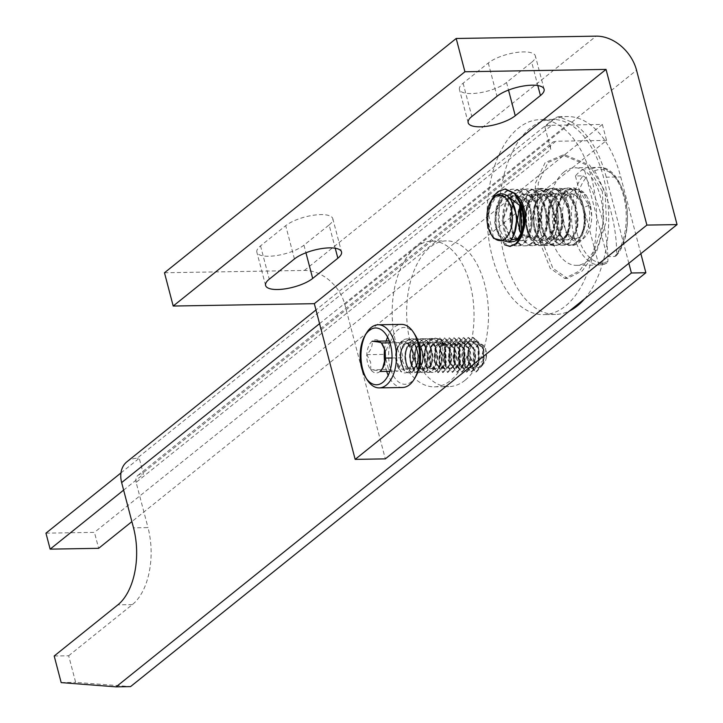 <?xml version="1.0" encoding="UTF-8"?>
<svg xmlns="http://www.w3.org/2000/svg" width="723" height="723" viewBox="0 0 723 723"><rect width="100%" height="100%" fill="white"/><g stroke="black" fill="none" stroke-linecap="round" stroke-linejoin="round"><path stroke-width="0.54" stroke-dasharray="3.62 2.71" d="M164.483 272.77L304.392 270.438A37.903 28.757 -128.8 0 1 344.826 304.51L385.323 458.87M531.703 62.259A26.236 8.676 165.3 0 0 535.372 55.969A26.236 8.676 165.3 0 0 515.851 52.571A26.236 8.676 165.3 0 0 488.287 62.991L463.109 83.208A26.236 8.676 165.3 0 0 459.439 89.498A26.236 8.676 165.3 0 0 478.96 92.896A26.236 8.676 165.3 0 0 506.534 82.476L531.703 62.259L537.813 85.549M329.128 224.952A26.236 8.676 165.3 0 0 332.797 218.662A26.236 8.676 165.3 0 0 313.276 215.264A26.236 8.676 165.3 0 0 285.712 225.675L260.533 245.892A26.236 8.676 165.3 0 0 256.864 252.191A26.236 8.676 165.3 0 0 276.394 255.59A26.236 8.676 165.3 0 0 303.958 245.169L329.128 224.952L335.237 248.242M404.049 341.627A14.288 8.016 -91 0 0 397.316 361.726A14.288 8.016 -91 0 0 407.067 369.561A14.288 8.016 -91 0 0 412.453 353.475A14.288 8.016 -91 0 0 404.049 341.627M517.74 196.331A24.049 13.502 -91 0 0 498.228 218.156A24.049 13.502 -91 0 0 499.512 227.456A24.049 13.502 -91 0 0 510.113 241.455M520.912 235.608A24.049 13.502 -91 0 0 523.579 229.616M425.052 352.607C426.434 342.404 430.086 337.596 436.023 338.192C442.973 343.841 444.853 352.074 441.645 362.892A14.288 8.016 89 0 1 436.782 369.272C429.155 370.167 425.241 364.609 425.052 352.607M555.011 200.461C560.659 211.64 557.795 235.852 551.45 240.949C542.657 251.315 529.1 238.888 528.766 222.404A24.049 13.502 89 0 1 530.375 204.139C536.665 187.637 544.88 186.407 555.011 200.461M486.344 357.153A10.574 5.938 89 0 1 481.202 365.16A10.574 5.938 89 0 1 475.183 358.942A10.574 5.938 89 0 1 478.02 344.979A10.574 5.938 89 0 1 485.919 350.312A10.574 5.938 89 0 1 486.254 351.911A10.574 5.938 89 0 1 486.344 357.153L486.208 358.201L475.517 366.633L478.707 368.152L484.193 361.961L483.841 349.182L475.888 341.22L468.902 347.429L467.763 360.235L473.963 368.233L479.448 362.042L479.096 349.263C474.559 333.05 459.213 344.754 463.018 360.307C465.964 376.556 479.729 364.871 474.342 349.345L466.389 341.373L459.412 347.591L458.265 360.388C461.211 376.629 474.984 364.952 469.598 349.426L461.636 341.455L454.659 347.673L453.52 360.47L459.711 368.468L465.196 362.277L464.844 349.507L456.891 341.536L449.914 347.745L448.766 360.551L454.966 368.549L460.452 362.359L460.099 349.58L452.137 341.608L445.16 347.826L444.021 360.623C446.968 376.873 460.741 365.187 455.354 349.661L447.392 341.69L440.415 347.908L439.277 360.705C442.223 376.954 455.987 365.269 450.601 349.742L442.648 341.771L435.662 347.989L434.523 360.786L440.723 368.784L446.208 362.594L445.856 349.824C441.319 333.601 425.974 345.314 429.778 360.867C432.725 377.108 446.489 365.431 441.102 349.896C436.575 333.683 421.22 345.386 425.025 360.949C427.971 377.189 441.744 365.513 436.358 349.977C431.821 333.764 416.475 345.467 420.28 361.021C423.226 377.27 436.999 365.585 431.604 350.059C427.076 333.845 411.73 345.549 415.526 361.102C418.481 377.343 432.246 365.666 426.859 350.14C422.322 333.918 406.977 345.63 410.781 361.184C413.728 377.424 427.501 365.748 422.115 350.221C417.578 333.999 402.232 345.702 406.037 361.265C408.983 377.505 422.747 365.829 417.361 350.294C412.833 334.08 397.478 345.784 401.283 361.337C404.229 377.587 418.002 365.901 412.616 350.375C409.851 343.226 406.091 340.967 401.346 343.588C394.731 346.38 393.818 366.2 401.392 372.038L396.421 362.91C391.351 343.064 410.718 328.125 416.285 348.829C422.946 368.649 405.151 383.561 401.175 362.829C396.096 342.982 415.472 328.043 421.039 348.748C427.691 368.567 409.905 383.479 405.919 362.756C400.849 342.901 420.217 327.962 425.784 348.667C432.444 368.495 414.65 383.398 410.673 362.675C405.594 342.819 424.97 327.89 430.528 348.585C437.189 368.414 419.394 383.326 415.418 362.594C410.348 342.747 429.715 327.808 435.282 348.504C441.943 368.332 424.148 383.244 420.162 362.512C415.092 342.666 434.46 327.727 440.027 348.432C446.687 368.251 428.893 383.163 424.916 362.44C419.846 342.585 439.213 327.646 444.781 348.35L445.025 364.654L437.813 372.562L429.661 362.359L430.917 346.019L439.611 338.093L449.525 348.269L449.769 364.582L442.566 372.481L434.415 362.277L435.662 345.946L444.365 338.012L454.279 348.188L454.523 364.5L447.311 372.399L439.159 362.196L440.406 345.865L449.11 337.939L459.024 348.115L459.268 364.419L452.065 372.327L443.913 362.115L445.16 345.784L453.863 337.858L463.768 348.034L464.012 364.338L456.809 372.246L448.658 362.042L449.905 345.702L458.608 337.777L468.522 347.953L468.766 364.265L461.554 372.164L453.402 361.961L454.659 345.63L463.353 337.695L473.267 347.871L473.511 364.184L466.308 372.083L458.156 361.88L459.403 345.549L468.106 337.614L478.02 347.79L478.265 364.103L471.053 372.011L462.901 361.798L464.157 345.467L472.851 337.542L482.765 347.718L483.009 364.021L475.806 371.929L467.654 361.726L467.04 355.083A17.216 9.661 89 0 0 467.962 361.717A17.216 9.661 89 0 0 470.049 366.941L476.394 371.92L483.606 364.012L483.362 347.709L473.448 337.533L464.744 345.458L463.497 361.789L471.649 371.993L478.852 364.094L478.608 347.781L468.703 337.605L460 345.54L458.744 361.871L466.895 372.074L474.107 364.175L473.863 347.862L463.949 337.686L455.246 345.612L453.999 361.952L462.151 372.155L469.363 364.247L469.119 347.944L459.204 337.768L450.501 345.693L449.254 362.033L457.406 372.237L464.609 364.329L464.365 348.025L454.451 337.849L445.757 345.775L444.5 362.106L452.652 372.318L459.864 364.41L459.62 348.097L449.706 337.921L441.003 345.856L439.756 362.187L447.908 372.39L455.11 364.491L454.866 348.179L444.952 338.002L436.258 345.937L435.002 362.268L443.154 372.472L450.366 364.573L450.122 348.26L440.208 338.084L431.504 346.01L430.257 362.35L438.409 372.553L445.612 364.645L445.368 348.341C439.81 327.636 420.434 342.575 425.504 362.422C429.489 383.154 447.284 368.242 440.623 348.423C435.056 327.718 415.689 342.657 420.759 362.503C424.744 383.235 442.53 368.323 435.879 348.495C430.312 327.799 410.935 342.729 416.014 362.584C419.991 383.317 437.786 368.405 431.125 348.576C425.558 327.871 406.19 342.81 411.26 362.666C415.246 383.389 433.032 368.486 426.38 348.658C420.813 327.953 401.446 342.892 406.516 362.747C410.492 383.47 428.287 368.558 421.626 348.739C416.059 328.034 396.692 342.973 401.762 362.819C405.748 383.551 423.542 368.64 416.882 348.811C411.315 328.115 391.947 343.054 397.017 362.901C399.647 372.038 403.533 374.939 408.694 371.613C415.119 359.946 414.577 350.492 407.067 343.253L412.02 350.384C417.406 365.919 403.642 377.596 400.687 361.355C396.891 345.793 412.237 334.089 416.764 350.303C422.16 365.838 408.387 377.514 405.44 361.274C401.636 345.711 416.981 334.008 421.518 350.23C426.904 365.757 413.131 377.433 410.185 361.193C406.389 345.639 421.735 333.927 426.263 350.149C431.658 365.675 417.885 377.361 414.939 361.111C411.134 345.558 426.48 333.854 431.016 350.068C436.403 365.594 422.63 377.279 419.683 361.03C415.879 345.477 431.233 333.773 435.761 349.986C441.147 365.522 427.383 377.198 424.437 360.958C420.632 345.395 435.978 333.692 440.515 349.914C445.901 365.44 432.128 377.117 429.182 360.876C425.377 345.323 440.723 333.61 445.26 349.833L445.612 362.603L440.126 368.793L433.927 360.795L435.074 347.998L442.051 341.78L450.004 349.751C455.4 365.278 441.626 376.963 438.68 360.714L439.819 347.917L446.796 341.699L454.758 349.67C460.144 365.205 446.371 376.882 443.425 360.641L444.573 347.835L451.55 341.627L459.503 349.589L459.855 362.368L454.369 368.558L448.179 360.56L449.317 347.754L456.294 341.545L464.256 349.516L464.609 362.286L459.123 368.477L452.923 360.479L454.062 347.682L461.048 341.464L469.001 349.435C474.387 364.961 460.623 376.647 457.677 360.397L458.816 347.6L465.793 341.383L473.755 349.354C479.141 364.88 465.368 376.566 462.422 360.316C458.617 344.763 473.963 333.059 478.499 349.272L478.852 362.051L473.366 368.242L467.166 360.244L468.314 347.438L475.291 341.229L483.244 349.2L483.597 361.97L478.111 368.161L471.92 360.162M444.781 348.35L445.368 348.341M486.208 358.201L485.585 348.45L474.975 338.87L467.04 355.083M475.517 366.633A13.493 7.573 89 0 1 472.011 360.162M478.499 349.272L479.096 349.263M450.601 349.742L450.004 349.751M455.354 349.661L454.758 349.67M438.68 360.714L439.277 360.705M470.049 366.941L471.035 360.533L471.685 358.698L471.965 360.162M474.342 349.345L473.755 349.354M457.677 360.397L458.265 360.388M445.26 349.833L445.856 349.824M469.598 349.426L469.001 349.435M443.425 360.641L444.021 360.623M386.688 371.387A31.568 17.723 89 0 1 385.928 368.82A31.568 17.723 89 0 1 384.735 362.765M384.519 349.697A31.568 17.723 89 0 1 386.181 341.012M387.555 337.054A31.568 17.723 89 0 1 401.437 324.383M366.29 333.348A31.568 17.723 -91 0 0 365.603 334.586M389.941 342.819L399.195 342.666L389.923 340.949L384.618 354.369L388.585 369.489L370.782 369.787C376.285 370.321 379.376 370.89 380.054 371.495A16.566 9.3 89 0 1 370.782 369.787A16.566 9.3 89 0 1 367.673 363.136A16.566 9.3 89 0 1 366.814 354.668A16.566 9.3 89 0 1 372.119 341.247A16.566 9.3 89 0 1 381.392 342.964M383.443 366.986L382.973 367.745M370.782 369.787L370.637 362.196L366.814 354.668C370.962 350.185 372.734 345.711 372.119 341.247M392.029 357.975L403.163 357.786L399.195 342.666M388.585 369.489L397.858 371.197L403.163 357.786M389.814 371.333L397.858 371.197M389.308 340.967L389.923 340.949M366.814 354.668L384.618 354.369M415.743 376.584A28.405 15.951 89 0 1 390.149 367.483A28.405 15.951 89 0 1 394.948 332.905A28.405 15.951 89 0 1 415.047 334.848M402.494 387.501A31.568 17.723 89 0 1 388.188 375.309M584.6 298.825A97.515 54.749 -91 0 0 603.479 177.153A97.515 54.749 -91 0 0 552.309 119.431A97.515 54.749 -91 0 0 504.41 256.719A97.515 54.749 -91 0 0 555.571 314.442A97.515 54.749 -91 0 0 569.444 310.998M539.358 228.649A28.712 16.123 89 0 1 547.067 190.718A28.712 16.123 89 0 1 568.531 205.224A28.712 16.123 89 0 1 560.822 243.154A28.712 16.123 89 0 1 539.358 228.649M492.345 256.918A97.515 54.749 -91 0 0 543.506 314.641A97.515 54.749 -91 0 0 591.414 177.361A97.515 54.749 -91 0 0 540.253 119.629A97.515 54.749 -91 0 0 492.345 256.918M527.293 228.857A28.712 16.123 -91 0 0 548.757 243.353A28.712 16.123 -91 0 0 556.466 205.422A28.712 16.123 -91 0 0 535.002 190.926A28.712 16.123 -91 0 0 527.293 228.857M640.858 253.646L620.732 176.936A102.033 57.28 89 0 0 567.203 116.539A102.033 57.28 89 0 0 553.682 119.666L555.255 117.786L315.969 309.959M628.847 263.289L606.263 177.18L620.732 176.936M319.566 323.651L570.971 121.735A102.033 57.28 89 0 1 606.263 177.18M570.971 121.735L558.445 116.683L555.255 117.786M415.653 247.447A72.887 40.913 89 0 1 431.893 241.111A72.887 40.913 89 0 1 472.914 298.445A72.887 40.913 89 0 1 450.565 380.515A72.887 40.913 89 0 1 434.324 386.85A72.887 40.913 89 0 1 393.303 329.516A72.887 40.913 89 0 1 415.653 247.447M560.822 243.154A28.712 16.123 -91 0 0 568.531 205.224A28.712 16.123 -91 0 0 547.067 190.718A28.712 16.123 -91 0 0 539.358 228.649A28.712 16.123 -91 0 0 560.822 243.154M465.034 380.271A72.887 40.913 89 0 1 448.802 386.615A72.887 40.913 89 0 1 407.781 329.272A72.887 40.913 89 0 1 430.131 247.203A72.887 40.913 89 0 1 446.362 240.867A72.887 40.913 89 0 1 487.383 298.201A72.887 40.913 89 0 1 465.034 380.271M54.198 655.996L68.667 655.752L75.653 682.367L130.547 686.606M68.667 655.752L132.345 604.609A58.31 32.734 -91 0 0 147.998 527.6L133.52 527.835M126.932 461.771A26.236 19.91 51.2 0 1 137.081 458.283L551.703 125.287A26.236 19.91 51.2 0 0 544.826 126.778L550.754 149.363L136.123 482.349L147.998 527.6M544.826 126.778L553.682 119.666M561.536 190.483A28.712 16.123 89 0 1 583 204.98A28.712 16.123 89 0 1 575.291 242.91A28.712 16.123 89 0 1 553.827 228.414A28.712 16.123 89 0 1 561.536 190.483M136.123 482.349A8.748 6.634 -128.8 0 1 137.885 475.418A8.748 6.634 -128.8 0 1 141.265 474.252L143.443 474.216L139.25 458.246L137.081 458.283M61.175 682.602L75.653 682.367M123.624 490.122L143.443 474.216M551.703 125.287L602.358 124.437L606.552 140.407L131.893 521.617M606.552 140.407L555.897 141.256L141.265 474.252M45.956 533.167L94.451 532.354L98.635 548.323M550.754 149.363A8.748 6.634 -128.8 0 1 552.508 142.422A8.748 6.634 -128.8 0 1 555.897 141.256M602.358 124.437L94.451 532.354M120.958 472.932L139.25 458.246M542.404 241.762L537.252 212.21L538.274 182.991L547.944 162.585L565.431 155.074L589.543 164.998L605.043 191.45L606.407 221.066L597.008 250.42L582.259 270.917L567.492 278.382L552.914 268.296L542.404 241.762M602.386 191.496L586.85 165.052L562.648 155.12L545.133 162.63L535.508 183.027L534.559 212.264L539.747 241.807L550.203 268.332L564.708 278.427L579.439 270.971L594.243 250.483L603.723 221.102L602.386 191.496M588.531 204.717C595.842 239.132 565.594 263.425 558.915 228.495L557.496 205.35L565.169 189.769L578.527 189.525L588.531 204.717M493.249 196.999A28.694 16.105 -91 0 0 488.585 214.171L493.628 238.382M492.083 199.159L487.645 218.735L491.143 234.442C485.522 219.819 487.347 207.356 496.611 197.054L502.178 195.065L501.229 195.083L514.541 208.513C517.804 221.663 516.403 231.658 510.339 238.509L505.784 240.479L498.481 235.526L494.631 222.711L496.403 207.384L503.253 196.945L506.507 195.309M501.229 195.083L495.653 197.072C490.339 201.392 487.429 208.486 486.922 218.346L490.908 201.012M506.805 195.508L504.202 196.927L497.352 207.374L495.58 222.693L499.439 235.508L506.733 240.461L511.297 238.491L514.107 234.785M510.953 199.801L502.178 195.065M504.627 244.781L496.023 229.363C493.348 212.752 496.547 200.108 505.621 191.432C515.517 185.865 523.298 190.682 528.974 205.892C532.914 222.485 530.98 235.111 523.172 243.759C514.541 249.308 508.025 244.464 503.624 229.236C500.94 212.625 504.148 199.982 513.222 191.306C523.118 185.739 530.899 190.556 536.565 205.766C540.515 222.359 538.572 234.984 530.763 243.633C522.142 249.182 515.626 244.338 511.215 229.11C508.54 212.499 511.739 199.855 520.822 191.179C530.709 185.612 538.49 190.429 544.166 205.639C548.106 222.232 546.172 234.858 538.364 243.506C529.742 249.055 523.226 244.211 518.816 228.983C516.141 212.372 519.34 199.729 528.414 191.053C538.31 185.486 546.091 190.303 551.766 205.513C555.707 222.106 553.773 234.731 545.964 243.38C537.334 248.929 530.818 244.085 526.416 228.857C523.732 212.246 526.94 199.593 536.014 190.926C545.91 185.359 553.691 190.176 559.358 205.386C563.307 221.979 561.373 234.604 553.556 243.253C544.934 248.802 538.418 243.958 534.008 228.73C531.333 212.119 534.532 199.467 543.615 190.8C553.502 185.233 561.292 190.05 566.959 205.26C570.899 221.853 568.965 234.478 561.156 243.127C552.535 248.676 546.019 243.832 541.608 228.604C538.933 211.984 542.133 199.34 551.206 190.673C561.102 185.106 568.884 189.923 574.559 205.133C578.499 221.726 576.565 234.351 568.757 243C560.126 248.549 553.61 243.705 549.209 228.477C546.525 211.857 549.733 199.214 558.807 190.547C568.703 184.98 576.484 189.797 582.151 205.007C586.1 221.6 584.166 234.225 576.348 242.874C567.727 248.423 561.211 243.579 556.8 228.351C554.125 211.731 557.325 199.087 566.407 190.42L573.303 187.917L582.846 192.399L589.751 204.88L591.748 215.942C591.658 239.982 573.972 249.372 567.121 233.168L575.11 239.313L579.674 237.352C585.729 230.501 587.13 220.506 583.877 207.356C579.25 195.309 572.95 191.496 564.988 195.915C548.486 206.597 558.789 250.709 572.074 237.478C586.037 226.832 573.212 182.756 557.388 196.041C540.885 206.724 551.188 250.836 564.473 237.605C578.445 226.959 565.612 182.883 549.787 196.168C533.285 206.85 543.597 250.962 556.882 237.731C570.845 227.085 558.011 183.009 542.196 196.294C525.693 206.977 535.996 251.098 549.281 237.858C563.244 227.212 550.42 183.136 534.595 196.421C518.093 207.103 528.396 251.224 541.681 237.984C555.653 227.338 542.819 183.262 526.995 196.548L520.867 205.025M521.518 233.9L534.089 238.111C548.052 227.465 535.219 183.389 519.403 196.674C502.892 207.356 513.203 251.477 526.489 238.238L532.02 226.227L530.98 209.227L523.407 196.918L513.104 195.978M511.803 196.801L503.045 219.729L511.513 239.711M518.463 238.726L524.473 226.046M522.575 206.868L509.299 194.966M505.395 189.065L498.978 191.541C493.249 196.159 489.787 203.705 488.585 214.171M521.626 206.886L522.295 231.134M511.297 240.018L502.114 220.488L510.854 196.819M512.625 195.752L522.792 197.189L530.131 209.598L531.044 226.426L525.54 238.256C512.255 251.487 501.943 207.374 518.445 196.692C534.27 183.407 547.103 227.483 533.14 238.129L521.156 234.948M520.37 203.985L521.093 202.53M521.608 201.609L526.046 196.566C541.87 183.281 554.704 227.356 540.732 238.003C527.447 251.233 517.144 207.121 533.646 196.43C549.471 183.154 562.295 227.23 548.332 237.876C535.047 251.107 524.735 206.995 541.247 196.304C557.062 183.027 569.896 227.103 555.933 237.75C542.639 250.98 532.336 206.868 548.838 196.177C564.663 182.901 577.496 226.977 563.524 237.623C550.239 250.854 539.936 206.742 556.439 196.05C572.264 182.774 585.088 226.85 571.125 237.487C557.84 250.727 547.528 206.615 564.039 195.924C579.855 182.648 592.688 226.724 578.725 237.361L574.161 239.331L566.01 232.869L562.901 217.072C560.334 197.524 575.897 180.027 586.425 195.626L574.252 187.899L567.356 190.402C558.273 199.078 555.074 211.722 557.749 228.332C562.16 243.561 568.676 248.405 577.297 242.856C585.115 234.207 587.049 221.581 583.109 204.989C577.433 189.778 569.652 184.961 559.756 190.529C550.682 199.205 547.483 211.848 550.158 228.459C554.559 243.687 561.075 248.531 569.706 242.982C577.514 234.333 579.448 221.708 575.508 205.115C569.832 189.905 562.051 185.088 552.164 190.655C543.081 199.331 539.882 211.975 542.557 228.585C546.968 243.814 553.484 248.658 562.105 243.109C569.914 234.46 571.848 221.834 567.907 205.242C562.241 190.032 554.46 185.215 544.564 190.782C535.481 199.458 532.282 212.101 534.957 228.721M534.957 228.712C539.367 243.94 545.883 248.784 554.505 243.235C562.322 234.586 564.256 221.961 560.307 205.368C554.64 190.158 546.859 185.341 536.963 190.908C527.889 199.584 524.681 212.228 527.365 228.839C531.767 244.067 538.283 248.911 546.913 243.362C554.722 234.713 556.656 222.088 552.715 205.495C547.04 190.285 539.259 185.468 529.372 191.035L520.135 207.022M519.765 228.974C524.175 244.202 530.691 249.037 539.313 243.488C547.121 234.839 549.055 222.223 545.115 205.621C539.448 190.42 531.658 185.594 521.771 191.161C512.688 199.837 509.489 212.481 512.164 229.101C516.574 244.329 523.091 249.164 531.712 243.615C539.53 234.966 541.464 222.35 537.514 205.748C531.848 190.547 524.067 185.721 514.17 191.288C505.097 199.964 501.889 212.607 504.573 229.227C508.974 244.455 515.49 249.29 524.121 243.741C531.929 235.092 533.863 222.476 529.923 205.874C524.247 190.673 516.466 185.847 506.57 191.414C497.496 200.09 494.297 212.734 496.972 229.354L502.25 241.59L510.158 246.353M504.202 196.927L503.253 196.945M567.121 233.168A22.729 12.761 89 0 1 562.901 217.072M578.725 237.361L579.674 237.352M563.967 172.038A48.784 27.384 -91 0 0 549.01 226.968A48.784 27.384 -91 0 0 576.466 265.35A48.784 27.384 -91 0 0 587.338 261.102A48.784 27.384 -91 0 0 602.295 206.182A48.784 27.384 -91 0 0 574.839 167.799A48.784 27.384 -91 0 0 563.967 172.038M591.748 215.942A28.694 16.105 -91 0 0 590.23 204.871L583.877 207.356M586.425 195.626A28.694 16.105 89 0 1 590.23 204.871M607.193 256.638A48.784 27.384 89 0 1 603.009 260.84A48.784 27.384 89 0 1 598.445 263.66L606.769 263.362L599.692 264.961A48.784 27.384 89 0 1 572.905 230.764A48.784 27.384 89 0 1 583.009 175.861L575.454 175.987A48.784 27.384 89 0 1 579.638 171.785A48.784 27.384 89 0 1 584.193 168.965L607.193 256.638L614.749 256.511L616.177 255.843L616.629 254.469A160.614 121.853 51.2 0 0 611.17 212.544A160.614 121.853 51.2 0 0 594.677 170.8L591.748 168.839L584.193 168.965M575.454 175.987L598.445 263.66M594.677 170.8A46.624 26.173 89 0 1 624.961 197.126A46.624 26.173 89 0 1 616.629 254.469M576.466 265.35L599.692 264.961A48.784 27.384 89 0 0 606.001 263.534L607.88 261.491A160.614 121.853 51.2 0 0 602.431 219.566A160.614 121.853 51.2 0 0 585.928 177.822L583.009 175.861M607.88 261.491A46.624 26.173 89 0 1 577.596 235.165A46.624 26.173 89 0 1 585.928 177.822M556.8 228.351L557.749 228.332M496.972 229.354L496.023 229.363M304.392 270.438L596.104 36.15M344.826 304.51L636.547 70.221M463.109 83.208L471.839 116.475M488.287 62.991L497.008 96.258M506.534 82.476L508.522 90.077M260.533 245.892L269.263 279.168M294.442 258.951L285.712 225.675M303.958 245.169L305.946 252.761M132.345 604.609L117.867 604.853M514.622 207.501L514.541 208.513M591.748 168.839A48.784 27.384 89 0 1 598.066 167.411A48.784 27.384 89 0 1 624.844 201.609A48.784 27.384 89 0 1 614.749 256.511M468.17 122.765L459.439 89.498M544.103 89.236L535.372 55.969M265.594 285.458L256.864 252.191M332.797 218.662L341.527 251.929M437.813 372.562L438.409 372.553M440.208 338.084L439.611 338.093M442.566 372.481L443.154 372.472M444.952 338.002L444.365 338.012M447.311 372.399L447.908 372.39M449.706 337.921L449.11 337.939M452.065 372.327L452.652 372.318M454.451 337.849L453.863 337.858M456.809 372.246L457.406 372.237M459.204 337.768L458.608 337.777M461.554 372.164L462.151 372.155M463.949 337.686L463.353 337.695M466.308 372.083L466.895 372.074M468.703 337.605L468.106 337.614M471.053 372.011L471.649 371.993M473.448 337.533L472.851 337.542M475.806 371.929L476.394 371.92M478.707 368.152L478.111 368.161M473.963 368.233L473.366 368.242M454.966 368.549L454.369 368.558M459.711 368.468L459.123 368.477M442.051 341.78L442.648 341.771M446.796 341.699L447.392 341.69M465.793 341.383L466.389 341.373M440.723 368.784L440.126 368.793M461.048 341.464L461.636 341.455M451.55 341.627L452.137 341.608M456.294 341.545L456.891 341.536M475.291 341.229L475.888 341.22M486.254 351.911L486.073 350.782M555.571 314.442L543.506 314.641M552.309 119.431L540.253 119.629M558.445 116.683L567.203 116.539M434.324 386.85L448.802 386.615M431.893 241.111L446.362 240.867M137.885 475.418L552.508 142.422M565.431 155.074L562.648 155.12M567.492 278.382L564.708 278.427M505.784 240.479L506.733 240.461M575.11 239.313L574.161 239.331M616.177 255.843C638.301 231.342 625.503 164.419 598.066 167.411L574.839 167.799M574.252 187.899L573.303 187.917"/><path stroke-width="1.08" d="M464.925 71.758L606.037 69.399L646.886 225.088L677.044 224.591L636.547 70.221A37.903 28.757 51.2 0 0 596.104 36.15L456.195 38.491L164.483 272.77L173.204 306.037L464.925 71.758L456.195 38.491M606.037 69.399L314.324 303.678L173.204 306.037M497.008 96.258A26.236 8.676 -14.7 0 1 524.582 85.838A26.236 8.676 -14.7 0 1 544.103 89.236A26.236 8.676 -14.7 0 1 540.433 95.535L515.255 115.752A26.236 8.676 -14.7 0 1 487.691 126.163A26.236 8.676 -14.7 0 1 468.17 122.765A26.236 8.676 -14.7 0 1 471.839 116.475L497.008 96.258M305.946 252.761L312.688 278.436A26.236 8.676 -14.7 0 1 285.115 288.857A26.236 8.676 -14.7 0 1 265.594 285.458A26.236 8.676 -14.7 0 1 269.263 279.168L294.442 258.951A26.236 8.676 -14.7 0 1 322.006 248.531A26.236 8.676 -14.7 0 1 341.527 251.929A26.236 8.676 -14.7 0 1 337.858 258.219L335.237 248.242M312.688 278.436L337.858 258.219M646.886 225.088L355.165 459.376L314.324 303.678M510.113 241.455A24.049 13.502 -91 0 0 520.912 235.608M523.579 229.616A24.049 13.502 -91 0 0 523.94 207.835A24.049 13.502 -91 0 0 517.74 196.331M677.044 224.591L385.323 458.87L355.165 459.376M384.735 362.765A31.568 17.723 89 0 1 384.519 349.697M386.181 341.012A31.568 17.723 89 0 1 387.555 337.054M378.165 324.772L401.437 324.383A31.568 17.723 89 0 1 413.592 332.553A31.568 17.723 89 0 1 417.993 343.064A31.568 17.723 89 0 1 414.369 378.924A31.568 17.723 89 0 1 402.494 387.501L379.223 387.889A31.568 17.723 -91 0 0 394.731 343.452A31.568 17.723 -91 0 0 378.165 324.772A31.568 17.723 -91 0 0 366.29 333.348L364.916 335.689A28.405 15.951 -91 0 0 361.654 367.962A28.405 15.951 -91 0 0 365.612 377.424A28.405 15.951 -91 0 0 385.711 379.367A28.405 15.951 -91 0 0 390.51 344.79A28.405 15.951 -91 0 0 364.916 335.689M365.603 334.586A31.568 17.723 -91 0 0 362.666 369.209A31.568 17.723 -91 0 0 367.067 379.72A31.568 17.723 -91 0 0 379.223 387.889M389.308 340.967L372.119 341.247C377.578 341.78 380.669 342.35 381.392 342.964A16.566 9.3 89 0 1 382.187 344.103A16.566 9.3 89 0 1 384.5 349.616A16.566 9.3 89 0 1 385.359 358.084A16.566 9.3 89 0 1 382.594 368.441A16.566 9.3 89 0 1 380.054 371.495L389.814 371.333M389.941 342.819L381.392 342.964L385.205 350.492L385.359 358.084L382.594 368.441M382.973 367.745L380.054 371.495M385.359 358.084L392.029 357.975M413.592 332.553L415.047 334.848A28.405 15.951 89 0 1 419.006 344.311A28.405 15.951 89 0 1 415.743 376.584L414.369 378.924M388.188 375.309A31.568 17.723 89 0 1 386.688 371.387M569.444 310.998A97.515 54.749 -91 0 0 584.6 298.825M628.847 263.289L631.396 272.987L645.865 272.743L640.858 253.646M315.969 309.959L126.932 461.771A26.236 19.91 51.2 0 0 121.654 482.593L133.52 527.835A58.31 32.734 89 0 1 117.867 604.853L54.198 655.996L61.175 682.602L116.078 686.85L631.396 272.987M645.865 272.743L130.547 686.606L116.078 686.85M131.893 521.617L98.635 548.323L50.149 549.137L123.624 490.122M120.958 472.932L45.956 533.167L50.149 549.137M491.297 234.686A22.729 12.761 -91 0 0 505.124 238.59A22.729 12.761 -91 0 0 511.224 208.567A22.729 12.761 -91 0 0 494.234 197.09A22.729 12.761 -91 0 0 490.745 201.292A22.729 12.761 -91 0 0 486.922 218.346A22.729 12.761 -91 0 0 491.143 234.442A22.729 12.761 -91 0 0 491.297 234.686L493.628 238.382L509.39 242.196C516.574 233.665 518.319 222.097 514.622 207.501C509.57 194.614 502.982 190.809 494.875 196.078L490.908 201.012M493.33 196.864L494.595 194.921A28.694 16.105 -91 0 0 493.33 196.864A28.694 16.105 -91 0 0 493.249 196.999M493.176 197.135L492.083 199.159M514.107 234.785L517.153 216.999L510.953 199.801M494.595 194.921L498.03 191.559L504.925 189.055L514.469 193.538L521.373 206.019C525.314 222.612 523.38 235.237 515.571 243.886L509.679 246.371L504.627 244.781M520.867 205.025L521.518 233.9M513.104 195.978L511.803 196.801M511.513 239.711L518.463 238.726M524.473 226.046L522.575 206.868M509.299 194.966L506.805 195.508M506.507 195.309L521.626 206.886M522.295 231.134L517.939 238.382L511.297 240.018M510.854 196.819L512.625 195.752M521.156 234.948L517.316 220.379L520.37 203.985M521.093 202.53L521.608 201.609M520.135 207.022L519.765 228.974M510.158 246.353L516.52 243.868C524.329 235.219 526.263 222.603 522.322 206.001L515.418 193.529L505.395 189.065M508.522 90.077L515.255 115.752M537.813 85.549L540.433 95.535M121.654 482.593L319.566 323.651M382.187 344.103L382.603 344.744M365.612 377.424L367.067 379.72M490.745 201.292L491.08 200.714M510.637 246.362L509.679 246.371M505.874 189.037L504.925 189.055"/></g></svg>
